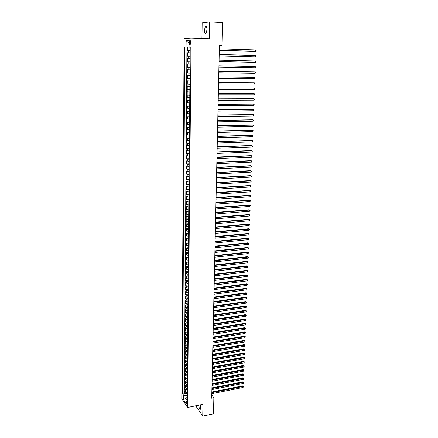 <?xml version="1.0" encoding="UTF-8"?>
<svg xmlns="http://www.w3.org/2000/svg" width="438" height="438" viewBox="0 0 438 438"><rect width="100%" height="100%" fill="white"/><g stroke="black" fill="none" stroke-linecap="round" stroke-linejoin="round"><path stroke-width="0.66" d="M198.732 405.172C199.044 408.019 199.64 409.377 200.511 409.24L200.828 407.877L200.33 404.843M206.999 29.795C206.889 27.008 206.347 25.891 205.373 26.439L204.431 30.047C204.541 32.823 205.083 33.934 206.063 33.387L206.999 29.795M187.196 403.518C187.07 401.991 186.78 401.246 186.325 401.279L186.177 401.985C186.303 403.507 186.593 404.258 187.048 404.225L187.196 403.518M196.722 405.583L196.7 407.241L202.75 416.1L213.498 413.817L213.864 397.775L211.778 395.005M184.146 38.56L181.792 398.673L187.563 407.46L191.077 38.073L184.146 38.56M191.077 38.073L209.315 38.747L209.605 21.9L202.159 22.858L201.94 38.473M190.212 50.551L187.541 50.54L187.568 47.123L190.245 47.211M190.196 52.834L187.524 52.812L190.196 52.883M187.524 52.812L187.497 56.206L190.163 56.25M190.108 61.917L187.453 61.846L187.48 58.468L190.141 58.528L188.148 58.478L188.17 56.212M187.453 61.846L190.108 61.9M190.092 64.178L187.431 64.096L187.404 67.457L190.059 67.507M190.037 69.806L187.387 69.697L187.36 73.042L190.01 73.08M189.988 75.407L187.344 75.27L187.316 78.599L189.955 78.626M189.933 80.981L187.3 80.816L187.272 84.129L189.906 84.145M189.884 86.527L187.256 86.335L187.229 89.631L189.857 89.642M189.835 92.046L187.212 91.827L187.185 95.112L189.807 95.112M189.785 97.537L187.168 97.291L187.141 100.559L189.753 100.548M189.731 103.001L187.125 102.733L187.097 105.985L189.703 105.963M189.681 108.443L187.081 108.148L187.053 111.383L189.654 111.356M189.632 113.858L187.037 113.535L187.01 116.754L189.605 116.716M189.583 119.246L186.993 118.895L186.966 122.103L189.555 122.054M189.534 124.606L186.949 124.233L186.922 127.425L189.506 127.365M189.484 129.944L186.906 129.544L186.884 132.719L189.462 132.654M189.435 135.254L186.862 134.833L186.84 137.992L189.413 137.915M189.386 140.538L186.823 140.089L186.796 143.237L189.364 143.155M189.336 145.799L186.78 145.328L186.752 148.455L189.315 148.367M189.293 151.033L186.736 150.541L186.714 153.656L189.265 153.557M189.243 156.246L186.697 155.725L186.67 158.824L189.221 158.72M189.194 161.43L186.654 160.888L186.632 163.976L189.172 163.856M189.15 166.593L186.615 166.024L186.588 169.095L189.128 168.975M189.101 171.729L186.572 171.143L186.55 174.198L189.079 174.067M189.052 176.843L186.533 176.229L186.506 179.273L189.035 179.137M189.008 181.934L186.489 181.299L186.468 184.327L188.986 184.179M188.959 186.999L186.451 186.342L186.424 189.358L188.942 189.2M188.915 192.041L186.413 191.362L186.385 194.362L188.893 194.198M188.866 197.062L186.369 196.355L186.347 199.345L188.849 199.175M188.822 202.055L186.331 201.332L186.309 204.305L188.805 204.124M188.778 207.026L186.292 206.282L186.265 209.244L188.756 209.057M188.729 211.976L186.249 211.209L186.227 214.155L188.712 213.963M188.685 216.903L186.21 216.115L186.188 219.049L188.668 218.847M188.641 221.809L186.172 220.998L186.15 223.917L188.625 223.709M188.597 226.692L186.134 225.86L186.112 228.767L188.581 228.548M188.548 231.549L186.095 230.7L186.073 233.591L188.532 233.366M188.504 236.389L186.057 235.518L186.03 238.398L188.488 238.168M188.46 241.201L186.019 240.314L185.991 243.178L188.444 242.942M188.417 245.997L185.98 245.083L185.953 247.941L188.4 247.694M188.373 250.766L185.942 249.835L185.92 252.677L188.356 252.425M188.329 255.518L185.904 254.571L185.882 257.396L188.318 257.139M188.285 260.249L186.473 259.822L185.865 259.28L185.843 262.094L188.274 261.825M188.241 264.957L186.435 264.519L185.827 263.966L185.805 266.769L188.231 266.496M188.203 269.644L186.396 269.2L185.789 268.636L185.767 271.423L188.187 271.144M188.159 274.308L186.358 273.854L185.75 273.279L185.728 276.06L188.143 275.77M188.116 278.951L186.32 278.491L185.717 277.906L185.69 280.67L188.099 280.38M188.072 283.578L186.281 283.112L185.679 282.515L185.657 285.264L188.061 284.968M188.028 288.182L186.243 287.706L185.641 287.098L185.619 289.841L188.017 289.534M187.99 292.765L186.205 292.283L185.602 291.664L185.581 294.391L187.973 294.079M187.946 297.325L186.166 296.838L185.57 296.208L185.548 298.924L187.935 298.606M187.902 301.87L186.128 301.371L185.531 300.731L185.509 303.441L187.891 303.112M187.864 306.392L186.09 305.888L185.493 305.237L185.471 307.93L187.853 307.602M187.82 310.898L186.051 310.383L185.46 309.726L185.438 312.404L187.809 312.07M187.782 315.376L186.013 314.862L185.422 314.188L185.4 316.86L187.771 316.515M187.738 319.844L185.98 319.318L185.389 318.634L185.367 321.295L187.727 320.945M187.699 324.284L185.942 323.753L185.351 323.063L185.329 325.708L187.688 325.352M187.656 328.714L185.904 328.171L185.318 327.471L185.296 330.104L187.65 329.743M187.617 333.115L185.871 332.568L185.279 331.862L185.258 334.484L187.606 334.117M187.579 337.501L185.832 336.948L185.247 336.231L185.225 338.842L187.568 338.47M187.535 341.87L185.794 341.311L185.214 340.583L185.192 343.184L187.53 342.801M187.497 346.217L185.761 345.653L185.175 344.914L185.154 347.504L187.486 347.12M187.459 350.548L185.723 349.973L185.143 349.228L185.121 351.807L187.448 351.413M187.415 354.862L185.69 354.276L185.11 353.521L185.088 356.089L187.409 355.694M187.376 359.155L185.652 358.563L185.071 357.797L185.055 360.359L187.371 359.954M187.338 363.43L185.613 362.834L185.039 362.056L185.017 364.602L187.333 364.197M187.3 367.685L185.581 367.082L185.006 366.299L184.984 368.834L187.294 368.418M187.261 371.922L185.548 371.315L184.973 370.521L184.951 373.045L187.256 372.629M187.223 376.143L185.509 375.525L184.935 374.725L184.918 377.238L187.218 376.817M187.185 380.343L185.477 379.724L184.902 378.914L184.885 381.416L187.179 380.989M187.146 384.526L185.438 383.902L184.869 383.08L184.852 385.577L187.141 385.139M187.108 388.692L185.405 388.063L184.836 387.236L184.814 389.716L187.103 389.278M219.405 45.349L221.935 45.262L219.405 45.18L211.707 398.213L213.864 397.775M189.358 42.218L189.347 43.499C189.408 44.884 189.665 45.437 190.119 45.169L190.541 42.157C190.481 40.772 190.223 40.214 189.769 40.488L189.358 42.218L190.541 42.262M187.021 397.304L185.887 398.596L186.999 400.261L190.251 46.899L188.92 46.943L190.245 47.03M185.887 398.596L185.849 403.168L183.478 399.571L183.511 395.043L182.432 393.428L184.798 47.08L186.079 47.036L186.128 40.723L188.975 40.553L188.92 46.943M187.568 47.123L186.949 47.145L184.267 393.072L184.781 393.839L187.064 393.395M187.07 392.842L185.373 392.202L184.803 391.369L184.781 393.839M187.081 391.189L185.383 390.548L184.814 389.716M187.119 387.028L185.422 386.398L184.852 385.577M187.157 382.856L185.455 382.232L184.885 381.416M187.196 378.667L185.488 378.049L184.918 377.238M187.24 374.457L185.526 373.844L184.951 373.045M187.278 370.23L185.559 369.623L184.984 368.834M187.316 365.982L185.597 365.385L185.017 364.602M187.355 361.722L185.63 361.126L185.055 360.359M187.393 357.441L185.668 356.855L185.088 356.089M187.431 353.137L185.701 352.557L185.121 351.807M187.475 348.818L185.739 348.248L185.154 347.504M187.513 344.482L185.772 343.918L185.192 343.184M187.552 340.123L185.811 339.565L185.225 338.842M187.595 335.749L185.849 335.201L185.258 334.484M187.634 331.358L185.882 330.81L185.296 330.104M187.672 326.945L185.92 326.403L185.329 325.708M187.716 322.51L185.958 321.979L185.367 321.295M187.754 318.059L185.991 317.534L185.4 316.86M187.798 313.586L186.03 313.071L185.438 312.404M187.836 309.097L186.068 308.587L185.471 307.93M187.88 304.585L186.106 304.082L185.509 303.441M187.918 300.057L186.145 299.559L185.548 298.924M187.962 295.502L186.183 295.015L185.581 294.391M188.006 290.931L186.221 290.454L185.619 289.841M188.044 286.342L186.26 285.872L185.657 285.264M188.088 281.727L186.298 281.267L185.69 280.67M188.132 277.095L186.336 276.641L185.728 276.06M188.176 272.441L186.374 271.998L185.767 271.423M188.22 267.771L186.413 267.328L185.805 266.769M188.263 263.074L186.451 262.641L185.843 262.094M188.302 258.36L185.882 257.396M188.345 253.618L186.528 253.208L185.92 252.677M188.389 248.861L185.953 247.941M188.433 244.081L185.991 243.178M188.482 239.279L186.03 238.398M188.526 234.456L186.073 233.591M188.57 229.611L186.112 228.767M188.614 224.738L186.15 223.917M188.658 219.849L186.188 219.049M188.701 214.938L186.227 214.155M188.751 209.999L186.265 209.244M188.794 205.039L186.309 204.305M188.838 200.062L186.347 199.345M188.887 195.052L186.385 194.362M188.931 190.026L186.424 189.358M188.981 184.973L186.468 184.327M189.024 179.898L186.506 179.273M189.074 174.8L186.55 174.198M189.117 169.676L186.588 169.095M189.167 164.529L186.632 163.976M189.216 159.361L186.67 158.824M189.26 154.165L186.714 153.656M189.309 148.942L186.752 148.455M189.358 143.697L186.796 143.237M189.408 138.43L186.84 137.992M189.457 133.13L186.884 132.719M189.506 127.808L186.922 127.425M189.555 122.465L186.966 122.103M189.605 117.094L187.01 116.754M189.654 111.695L187.053 111.383M189.703 106.27L187.097 105.985M189.753 100.822L187.141 100.559M189.802 95.342L187.185 95.112M189.851 89.839L187.229 89.631M189.906 84.31L187.272 84.129M189.955 78.752L187.316 78.599M190.004 73.168L187.36 73.042M190.059 67.556L187.404 67.457M187.48 58.468L188.148 58.478M186.128 40.723L188.953 43.055L188.887 47.074L186.079 47.036M190.245 47.118L188.887 47.074M209.605 21.9L222.455 22.519L221.935 45.262M202.75 416.1L202.958 404.307L187.563 407.46M187.042 395.399L185.887 395.623L185.865 398.514L183.478 399.571M186.949 47.145L184.798 47.08M184.267 393.072L182.432 393.428M183.511 395.043L185.887 395.623M219.296 50.293L255.721 51.345L219.296 50.266M255.776 49.959L256.208 50.397L255.721 51.345L255.776 49.959L219.329 48.842M219.175 55.949L255.513 56.874L219.175 55.938M255.568 55.495L255.978 56.475L255.513 56.874L255.568 55.495L219.203 54.52M219.082 60.17L255.359 61.002L255.31 62.377L219.049 61.577M255.359 61.002L255.77 61.977L255.31 62.377M255.102 67.852L255.584 66.904L255.151 66.488L218.956 65.777L255.151 66.488L255.102 67.852L218.929 67.189M218.836 71.383L254.949 71.942L254.9 73.305L218.803 72.779M218.836 71.361L254.374 71.909L255.376 72.352L254.9 73.305M218.715 76.951L254.746 77.373L254.692 78.731L218.682 78.336M218.715 76.913L254.171 77.329L255.173 77.772L254.692 78.731M218.595 82.492L254.538 82.782L254.489 84.129L218.562 83.872M218.595 82.437L253.969 82.727L254.965 83.171L254.489 84.129M218.474 88L254.336 88.158L254.286 89.5L218.442 89.374M218.474 87.939L253.766 88.098L254.763 88.547L254.286 89.5M218.354 93.486L254.139 93.513L254.089 94.849L218.327 94.854M218.354 93.414L253.569 93.442L254.56 93.891L254.089 94.849M218.234 98.95L253.936 98.84L253.887 100.171L218.206 100.307M218.239 98.862L253.372 98.758L254.358 99.212L253.887 100.171M218.119 104.381L253.739 104.145L253.69 105.47L218.086 105.733M218.119 104.282L253.175 104.052L254.16 104.512L253.69 105.47M217.998 109.785L253.536 109.423L253.487 110.743L217.971 111.137M218.004 109.675L252.978 109.325L253.958 109.785L253.487 110.743M217.883 115.167L253.339 114.679L253.29 115.988L217.85 116.508M217.883 115.046L252.781 114.564L253.761 115.03L253.29 115.988M217.763 120.521L253.142 119.908L253.093 121.211L217.735 121.857M217.768 120.39L252.584 119.788L253.564 120.253L253.093 121.211M217.648 125.854L252.95 125.115L252.901 126.412L217.62 127.179M217.653 125.706L252.392 124.983L253.367 125.454L252.901 126.412M217.533 131.159L252.753 130.294L252.704 131.586L217.505 132.479M217.538 131L252.195 130.157L253.169 130.628L252.704 131.586M217.418 136.437L252.562 135.452L252.512 136.738L217.39 137.751M217.423 136.267L252.003 135.304L252.978 135.78L252.512 136.738M217.303 141.688L252.365 140.587L252.315 141.868L217.275 143.002M217.308 141.507L251.812 140.428L252.781 140.905L252.315 141.868M217.188 146.922L252.173 145.695L252.124 146.971L217.16 148.225M217.193 146.725L251.62 145.525L252.589 146.007L252.124 146.971M217.073 152.123L251.981 150.781L251.932 152.052L217.045 153.42M217.078 151.92L251.434 150.606L252.398 151.088L251.932 152.052M216.963 157.302L251.79 155.846L251.746 157.111L216.936 158.594M216.969 157.089L251.242 155.66L252.206 156.142L251.746 157.111M216.848 162.46L251.604 160.888L251.554 162.142L216.821 163.746M216.854 162.235L251.056 160.691L252.014 161.179L251.554 162.142M216.739 167.59L251.412 165.903L251.368 167.152L216.711 168.871M216.744 167.354L250.87 165.695L251.828 166.188L251.368 167.152M216.629 172.698L251.226 170.897L251.177 172.139L216.596 173.974M216.635 172.452L250.684 170.683L251.636 171.176L251.177 172.139M216.514 177.784L251.04 175.868L250.99 177.105L216.487 179.049M216.52 177.527L250.498 175.643L251.45 176.142L250.99 177.105M216.405 182.843L250.854 180.817L250.804 182.049L216.377 184.108M216.41 182.575L250.312 180.587L251.264 181.08L250.804 182.049M216.295 187.88L250.667 185.745L250.624 186.971L216.268 189.139M216.301 187.601L250.131 185.504L251.078 186.002L250.624 186.971M216.186 192.895L250.481 190.645L250.437 191.866L216.158 194.144M216.191 192.605L249.945 190.399L250.892 190.902L250.437 191.866M216.076 197.888L250.301 195.529L250.251 196.744L216.049 199.131M216.082 197.587L249.764 195.271L250.711 195.775L250.251 196.744M215.967 202.854L250.114 200.385L250.071 201.6L215.945 204.092M215.978 202.542L249.583 200.122L250.525 200.631L250.071 201.6M215.863 207.798L249.934 205.225L249.89 206.429L215.835 209.03M215.868 207.475L249.403 204.951L250.344 205.46L249.89 206.429M215.753 212.72L249.753 210.043L249.709 211.242L215.726 213.947M215.759 212.392L249.222 209.764L250.158 210.273L249.709 211.242M215.649 217.62L249.572 214.839L249.529 216.033L215.622 218.841M215.655 217.281L249.041 214.549L249.978 215.063L249.529 216.033M215.54 222.499L249.392 219.608L249.348 220.801L215.512 223.714M215.551 222.148L248.866 219.312L249.797 219.827L249.348 220.801M248.866 219.312L249.797 219.827M215.436 227.355L249.217 224.36L249.167 225.548L215.408 228.565M215.441 226.994L248.691 224.059L249.622 224.574L249.167 225.548M248.691 224.059L249.622 224.574M215.332 232.184L249.036 229.09L248.992 230.273L215.304 233.388M215.337 231.817L248.51 228.778L249.441 229.298L248.992 230.273M248.51 228.778L249.441 229.298M215.222 236.996L248.861 233.804L248.817 234.976L215.2 238.195M215.233 236.619L248.335 233.481L249.26 234.007L248.817 234.976M248.335 233.481L249.26 234.007M215.118 241.787L248.685 238.491L248.636 239.663L215.096 242.981M215.129 241.398L248.16 238.162L249.085 238.688L248.636 239.663M248.16 238.162L249.085 238.688M215.014 246.556L248.505 243.161L248.461 244.327L214.992 247.744M215.025 246.156L247.985 242.827L248.91 243.353L248.461 244.327M247.985 242.827L248.91 243.353M214.916 251.302L248.33 247.809L248.291 248.97L214.888 252.485M214.921 250.892L247.815 247.465L248.735 247.996L248.291 248.97M247.815 247.465L248.735 247.996M214.812 256.027L248.16 252.436L248.116 253.591L214.784 257.205M214.817 255.611L247.64 252.085L248.56 252.616L248.116 253.591M247.64 252.085L248.56 252.616M214.708 260.73L247.985 257.046L247.941 258.196L214.68 261.902M214.719 260.303L247.47 256.684L248.384 257.221L247.941 258.196M247.47 256.684L248.384 257.221M214.604 265.412L247.815 261.634L247.771 262.773L214.582 266.578M214.615 264.979L247.3 261.267L248.215 261.798L247.771 262.773M247.3 261.267L248.215 261.798M214.505 270.076L247.64 266.2L247.596 267.339L214.478 271.237M214.511 269.633L247.125 265.828L248.039 266.364L247.596 267.339M247.125 265.828L248.039 266.364M214.401 274.714L247.47 270.744L247.426 271.878L214.379 275.874M214.412 274.265L246.955 270.366L247.87 270.903L247.426 271.878M246.955 270.366L247.87 270.903M214.302 279.334L247.3 275.272L247.256 276.405L214.275 280.49M214.313 278.875L246.791 274.889L247.694 275.425L247.256 276.405M246.791 274.889L247.694 275.425M214.204 283.933L247.131 279.783L247.087 280.906L214.177 285.083M214.209 283.468L246.621 279.389L247.525 279.931L247.087 280.906M246.621 279.389L247.525 279.931M214.1 288.516L246.961 284.273L246.917 285.39L214.078 289.655M214.111 288.04L246.452 283.868L247.355 284.415L246.917 285.39M246.452 283.868L247.355 284.415M214.001 293.077L246.791 288.741L246.753 289.852L213.979 294.21M214.012 292.589L246.287 288.33L247.185 288.877L246.753 289.852M246.287 288.33L247.185 288.877M213.903 297.616L246.627 293.192L246.583 294.298L213.881 298.749M213.914 297.123L246.118 292.776L247.021 293.323L246.583 294.298M246.118 292.776L247.021 293.323M213.804 302.132L246.457 297.621L246.419 298.727L213.782 303.26M213.815 301.629L245.953 297.199L246.851 297.747L246.419 298.727M245.953 297.199L246.851 297.747M213.706 306.633L246.293 302.034L246.249 303.134L213.684 307.755M213.717 306.124L245.789 301.607L246.687 302.154L246.249 303.134M245.789 301.607L246.687 302.154M213.607 311.111L246.129 306.425L246.085 307.52L213.585 312.228M213.618 310.597L245.625 305.992L246.517 306.545L246.085 307.52M245.625 305.992L246.517 306.545M213.514 315.574L245.964 310.799L245.921 311.889L213.487 316.685M213.525 315.048L245.461 310.361L246.353 310.914L245.921 311.889M245.461 310.361L246.353 310.914M213.416 320.014L245.8 315.157L245.756 316.241L213.388 321.125M213.426 319.483L245.302 314.708L246.189 315.261L245.756 316.241M245.302 314.708L246.189 315.261M213.317 324.438L245.636 319.494L245.598 320.572L213.295 325.538M213.328 323.896L245.138 319.039L246.025 319.598L245.598 320.572M245.138 319.039L246.025 319.598M213.224 328.839L245.472 323.813L245.433 324.886L213.196 329.94M213.235 328.292L244.979 323.348L245.866 323.912L245.433 324.886M244.979 323.348L245.866 323.912M213.125 333.225L245.313 328.111L245.269 329.184L213.103 334.314M213.136 332.666L244.82 327.646L245.702 328.204L245.269 329.184M244.82 327.646L245.702 328.204M213.032 337.589L245.149 332.393L245.11 333.46L213.01 338.678M213.043 337.025L244.656 331.922L245.537 332.48L245.11 333.46M244.656 331.922L245.537 332.48M212.939 341.936L244.99 336.658L244.951 337.72L212.912 343.02M212.95 341.361L244.497 336.176L245.379 336.74L244.951 337.72M244.497 336.176L245.379 336.74M212.841 346.261L244.831 340.906L244.793 341.963L212.819 347.339M212.857 345.681L244.338 340.419L245.22 340.983L244.793 341.963M244.338 340.419L245.22 340.983M212.748 350.57L244.672 345.133L244.634 346.184L212.726 351.643M212.758 349.984L244.185 344.64L245.056 345.21L244.634 346.184M244.185 344.64L245.056 345.21M212.654 354.862L244.513 349.343L244.475 350.395L212.633 355.93M212.665 354.265L244.026 348.845L244.897 349.415L244.475 350.395M244.026 348.845L244.897 349.415M212.561 359.133L244.355 353.537L244.316 354.583L212.539 360.2M212.572 358.53L243.867 353.033L244.738 353.603L244.316 354.583M243.867 353.033L244.738 353.603M212.468 363.387L244.196 357.709L244.158 358.755L212.446 364.449M212.485 362.774L243.714 357.2L244.585 357.775L244.158 358.755M243.714 357.2L244.585 357.775M212.375 367.624L244.043 361.87L244.004 362.905L212.353 368.681M212.392 367.006L243.555 361.355L244.426 361.93L244.004 362.905M243.555 361.355L244.426 361.93M212.282 371.84L243.884 366.009L243.846 367.044L212.26 372.891M212.299 371.216L243.402 365.489L244.267 366.064L243.846 367.044M243.402 365.489L244.267 366.064M212.195 376.039L243.731 370.137L243.692 371.161L212.173 377.085M212.206 375.41L243.249 369.606L244.114 370.187L243.692 371.161M243.249 369.606L244.114 370.187M212.101 380.222L243.577 374.244L243.539 375.267L212.08 381.263M212.118 379.582L243.095 373.707L243.961 374.287L243.539 375.267M243.095 373.707L243.961 374.287M212.008 384.389L243.424 378.333L243.386 379.352L211.987 385.424M212.025 383.737L242.942 377.791L243.802 378.372L243.386 379.352M242.942 377.791L243.802 378.372M211.921 388.533L243.271 382.407L243.232 383.42L211.899 389.568M211.937 387.882L242.789 381.859L243.648 382.44L243.232 383.42M242.789 381.859L243.648 382.44M211.833 392.662L243.117 386.458L243.079 387.471L211.806 393.691M211.844 392.005L242.641 385.911L243.495 386.491L243.079 387.471M242.641 385.911L243.495 386.491M188.198 52.806L188.22 50.529M185.373 392.202L185.383 390.548M185.405 388.063L185.422 386.398M185.438 383.902L185.455 382.232M185.477 379.724L185.488 378.049M185.509 375.525L185.526 373.844M185.548 371.315L185.559 369.623M185.581 367.082L185.597 365.385M185.613 362.834L185.63 361.126M185.652 358.563L185.668 356.855M185.69 354.276L185.701 352.557M185.723 349.973L185.739 348.248M185.761 345.653L185.772 343.918M185.794 341.311L185.811 339.565M185.832 336.948L185.849 335.201M185.871 332.568L185.882 330.81M185.904 328.171L185.92 326.403M185.942 323.753L185.958 321.979M185.98 319.318L185.991 317.534M186.013 314.862L186.03 313.071M186.051 310.383L186.068 308.587M186.09 305.888L186.106 304.082M186.128 301.371L186.145 299.559M186.166 296.838L186.183 295.015M186.205 292.283L186.221 290.454M186.243 287.706L186.26 285.872M186.281 283.112L186.298 281.267M186.32 278.491L186.336 276.641M186.358 273.854L186.374 271.998M186.396 269.2L186.413 267.328M186.435 264.519L186.451 262.641M186.473 259.822L186.489 257.933M186.511 255.102L186.528 253.208M186.555 250.355L186.566 248.456M186.593 245.592L186.61 243.681M186.632 240.807L186.648 238.891M186.67 236L186.687 234.073M186.714 231.171L186.73 229.233M186.752 226.32L186.769 224.376M186.796 221.447L186.812 219.493M186.834 216.553L186.851 214.587M186.873 211.636L186.889 209.66M186.916 206.692L186.933 204.71M186.96 201.732L186.977 199.739M186.999 196.744L187.015 194.746M187.042 191.734L187.059 189.725M187.081 186.703L187.097 184.683M187.125 181.644L187.141 179.618M187.168 176.563L187.185 174.527M187.212 171.461L187.229 169.413M187.25 166.336L187.267 164.277M187.294 161.184L187.311 159.114M187.338 156.005L187.355 153.93M187.382 150.803L187.398 148.717M187.426 145.58L187.442 143.483M187.469 140.33L187.486 138.222M187.513 135.057L187.53 132.938M187.557 129.757L187.573 127.628M187.601 124.43L187.617 122.295M187.645 119.081L187.667 116.93M187.688 113.699L187.71 111.542M187.738 108.301L187.754 106.133M187.782 102.87L187.798 100.691M187.825 97.417L187.847 95.227M187.875 91.931L187.891 89.735M187.918 86.423L187.935 84.216M187.962 80.888L187.984 78.67M188.011 75.331L188.028 73.097M188.055 69.741L188.077 67.496M188.105 64.123L188.121 61.867M190.53 43.543L189.347 43.499M206.287 26.483L205.373 26.439M190.191 40.504L189.769 40.488"/></g></svg>

